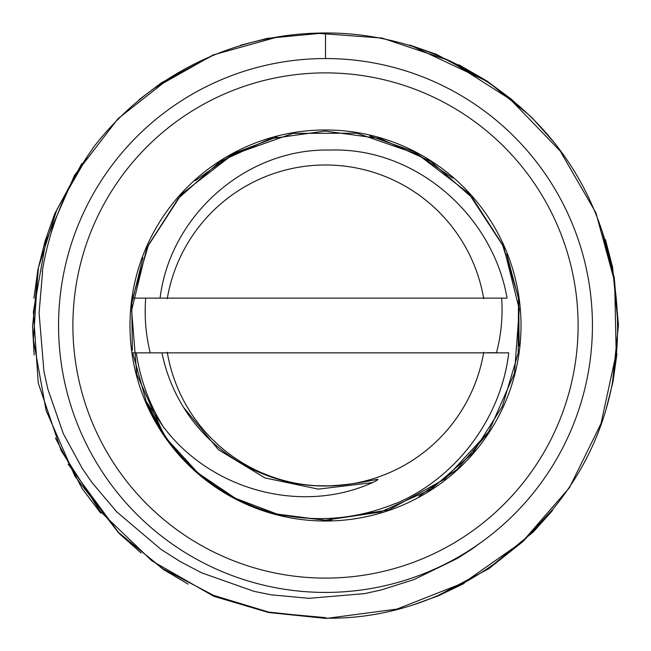 <?xml version="1.0" encoding="UTF-8"?>
<svg xmlns="http://www.w3.org/2000/svg" width="651" height="651" viewBox="0 0 651 651"><rect width="100%" height="100%" fill="white"/><g stroke="black" fill="none" stroke-linecap="round" stroke-linejoin="round"><path stroke-width="0.98" d="M141.096 552.976L119.467 533.755L68.217 464.253M33.933 298.215L37.872 269.913L44.976 241.464M458.825 64.734L486.834 80.927L511.507 99.31M587.983 455.423L584.24 462.625M188.131 584.11L163.58 569.625L119.231 532.998M34.145 354.95L32.55 326.542L38.36 269.311M139.102 99.636L161.839 82.522L212.641 55.547M409.682 45.017L436.552 54.415L487.217 81.66M605.463 239.633L612.583 267.187L618.084 324.442M552.463 510.539L533.511 531.769L488.958 568.16M315.67 33.16L382.096 38.067L449.792 60.771L510.319 99.359L560.185 150.991L595.909 212.82L614.658 281.72L616.204 353.493L600.987 423.646L569.438 487.697L522.574 541.575L463.764 582.743L396.988 609.076L326.2 618.442L268.969 612.567M100.693 513.134L82.335 488.86L55.416 438.025M45.155 240.878L54.554 214.114L81.855 163.482M240.431 45.285L267.537 38.336L324.8 32.908M510.579 98.561L532.022 117.733L553.391 141.633M616.985 353.607L612.998 381.746L606.024 409.503M464.09 583.459L438.489 595.771L412.539 605.105M325.362 617.62L268.399 612.461L213.797 596.308L151.838 560.804L100.026 511.125L61.218 450.736L38.279 383.113L33.364 311.878L45.879 241.195L74.515 175.371L117.986 118.718L170.342 77.534M92.45 148.729A292.502 292.502 0 0 1 325.5 32.989C421.148 32.501 515.983 82.701 568.95 162.774C621.851 242.351 632.617 349.489 596.21 437.439C552.553 543.243 440.743 620.501 325.712 618.141L268.668 612.086L213.65 595.388L162.856 568.714L118.49 532.738L74.889 476.182L46.083 410.439L33.396 339.806L38.132 268.57L56.84 209.703L87.722 155.866M155.166 87.706L213.154 54.936L278.058 36.863M413.442 46.677L487.998 81.749L527.391 113.64M602.061 231.048L614.21 277.497L618.45 325.142L612.526 382.275M552.886 509.18L522.981 541.551L488.575 568.852L437.846 595.657M331.497 520.149L325.362 520.295L274.681 513.769M164.719 435.373L145.824 401.268M234.181 497.494L198.05 473.098L168.65 440.914M132.348 350.205L131.754 303.309L142.968 257.747M195.251 180.742L233.367 153.62L277.074 136.913M369.735 135.856L413.938 151.683L452.746 178.13M506.633 254.012L518.733 299.2L519.116 345.982M487.119 434.095L456.953 469.517L418.894 496.322M163.792 298.117L132.69 298.117L148.493 244.979L178.48 198.23L219.957 161.611L270.173 138.728L325.199 131.063L380.298 138.606L430.718 161.302L472.366 197.863L502.499 244.63L518.497 297.662L518.229 352.964L502.409 406.257L472.748 453.153L431.003 489.332L380.363 512.068L325.354 520.19L279.515 515.014L236.403 498.658M162.896 432.655L136.775 374.276L131.624 310.275L146.874 247.803L181.564 194.096L232.374 154.775L292.999 133.382L356.927 133.203L417.657 154.254L468.687 193.29L503.687 246.794L519.286 309.184L514.493 373.218L488.706 431.735L444.999 478.941L388.785 509.904L325.646 520.19M325.5 32.989L325.5 58.557M42.25 271.443C49.606 226.735 66.378 185.861 92.564 148.819M482.603 541.307L471.731 549.208L457.555 558.33L413.979 579.585L381.185 589.969L364.495 593.631L308.973 598.318L271.101 594.819L254.102 591.36L201.647 572.831L180.262 561.593L160.984 549.363L116.903 512.012L92.076 482.676L82.189 468.329L63.359 433.753L47.8 389.005L43.951 371.444L39.076 313.082L42.6 271.5M325.5 592.426A266.934 266.934 0 0 0 556.67 192.021A266.934 266.934 0 0 0 94.322 192.021A266.934 266.934 0 0 0 325.5 592.426M325.5 578.104A252.612 252.612 0 0 0 544.269 199.19A252.612 252.612 0 0 0 106.731 199.19A252.612 252.612 0 0 0 325.5 578.104M136.262 352.866C140.282 380.062 149.665 405.272 164.402 428.48L146.223 401.496L132.69 352.866L163.783 352.866C168.487 352.866 168.487 352.866 163.783 352.866M276.659 513.851C317.338 522.655 356.886 519.205 395.312 503.5M507.064 298.117C492.742 214.96 415.509 147.199 330.228 150.064C246.493 147.94 170.22 215.245 160.073 298.117L507.064 298.117M145.702 298.248C144.278 316.712 145.791 334.899 150.251 352.826M395.515 503.646C455.952 478.452 501.01 418.3 508.765 352.866L167.364 352.866A160.48 160.48 0 0 0 325.5 485.98C367.099 484.556 388.834 474.253 372.51 482.627C301.494 514.615 211.909 490.317 164.662 428.439M487.217 298.117C482.505 298.117 482.505 298.117 487.217 298.117L487.208 298.117M163.783 298.117C168.487 298.117 168.487 298.117 163.783 298.117M167.266 352.281L167.364 352.866L161.953 352.866C165.492 370.248 171.661 386.653 180.457 402.074C209.134 453.397 266.731 486.655 325.5 485.98A160.48 160.48 0 0 0 483.628 352.866L483.734 352.281M487.151 352.744L496.501 352.736C501.197 334.76 502.922 316.565 501.661 298.134M146.206 401.504A194.739 194.739 0 0 0 276.813 514.046M164.109 352.866L150.471 352.866M145.694 298.117L164.239 298.117M483.734 298.711L483.628 298.117A160.48 160.48 0 0 0 167.364 298.117L167.266 298.711M325.5 521.012A195.52 195.52 0 0 0 494.825 227.736A195.52 195.52 0 0 0 156.175 227.736A195.52 195.52 0 0 0 325.5 521.012M372.51 482.619L318.306 489.129L264.908 477.907L218.451 449.743L183.769 407.599M332.352 485.841L316.573 485.744"/></g></svg>
